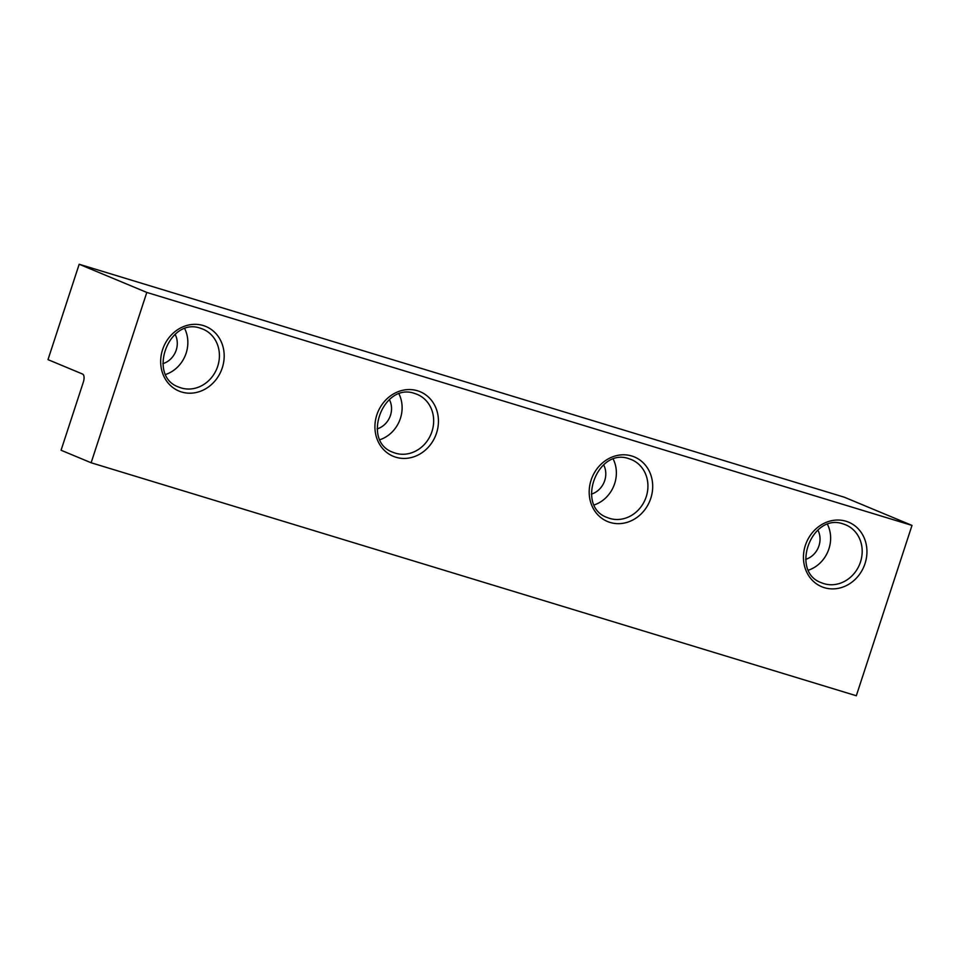 <?xml version="1.0" encoding="UTF-8"?>
<svg xmlns="http://www.w3.org/2000/svg" width="960" height="960" viewBox="0 0 960 960"><rect width="100%" height="100%" fill="white"/><g stroke="black" fill="none" stroke-linecap="round" stroke-linejoin="round"><path stroke-width="1.44" d="M83.34 382.116L61.068 450.24L91.128 462.768L146.796 292.428L79.176 264.252L48 359.64L82.56 374.04A7.176 3.24 -73.1 0 1 83.34 382.116M79.176 264.252L844.38 497.232L912 525.408L146.796 292.428M91.128 462.768L856.32 695.748L912 525.408M165.744 374.436A31.392 27.972 112.6 0 0 184.776 328.788M162.864 363.672A19.728 17.58 112.6 0 0 175.092 334.32M380.004 439.68A31.392 27.972 112.6 0 0 399.036 394.02M377.124 428.904A19.728 17.58 112.6 0 0 389.352 399.552M594.264 504.912A31.392 27.972 112.6 0 0 613.284 459.252M591.372 494.136A19.728 17.58 112.6 0 0 603.6 464.784M808.512 570.144A31.392 27.972 112.6 0 0 827.544 524.484M805.632 559.368A19.728 17.58 112.6 0 0 817.86 530.028M203.28 325.548A34.968 31.164 112.6 0 0 161.148 367.5A34.968 31.164 112.6 0 0 212.844 383.244A34.968 31.164 112.6 0 0 203.28 325.548M417.54 390.78A34.968 31.164 112.6 0 0 375.408 432.744A34.968 31.164 112.6 0 0 427.104 448.476A34.968 31.164 112.6 0 0 417.54 390.78M631.8 456.012A34.968 31.164 112.6 0 0 589.668 497.976A34.968 31.164 112.6 0 0 641.352 513.708A34.968 31.164 112.6 0 0 631.8 456.012M846.048 521.256A34.968 31.164 112.6 0 0 803.928 563.208A34.968 31.164 112.6 0 0 855.612 578.94A34.968 31.164 112.6 0 0 846.048 521.256M202.992 329.172L200.736 328.356C168.888 316.284 146.652 376.212 178.848 387.108A31.392 27.972 112.6 0 0 216.744 368.892A31.392 27.972 112.6 0 0 202.992 329.172A31.392 27.972 112.6 0 0 200.664 328.332M417.252 394.404L414.996 393.588C383.148 381.516 360.912 441.444 393.108 452.34A31.392 27.972 112.6 0 0 430.992 434.136A31.392 27.972 112.6 0 0 417.252 394.404A31.392 27.972 112.6 0 0 414.924 393.564M631.512 459.636L629.244 458.82C597.408 446.748 575.16 506.676 607.368 517.572A31.392 27.972 112.6 0 0 645.252 499.368A31.392 27.972 112.6 0 0 631.512 459.636A31.392 27.972 112.6 0 0 629.184 458.796M845.76 524.868L843.504 524.052C811.656 511.98 789.42 571.908 821.616 582.816A31.392 27.972 112.6 0 0 859.512 564.6A31.392 27.972 112.6 0 0 845.76 524.868A31.392 27.972 112.6 0 0 843.432 524.028"/></g></svg>
